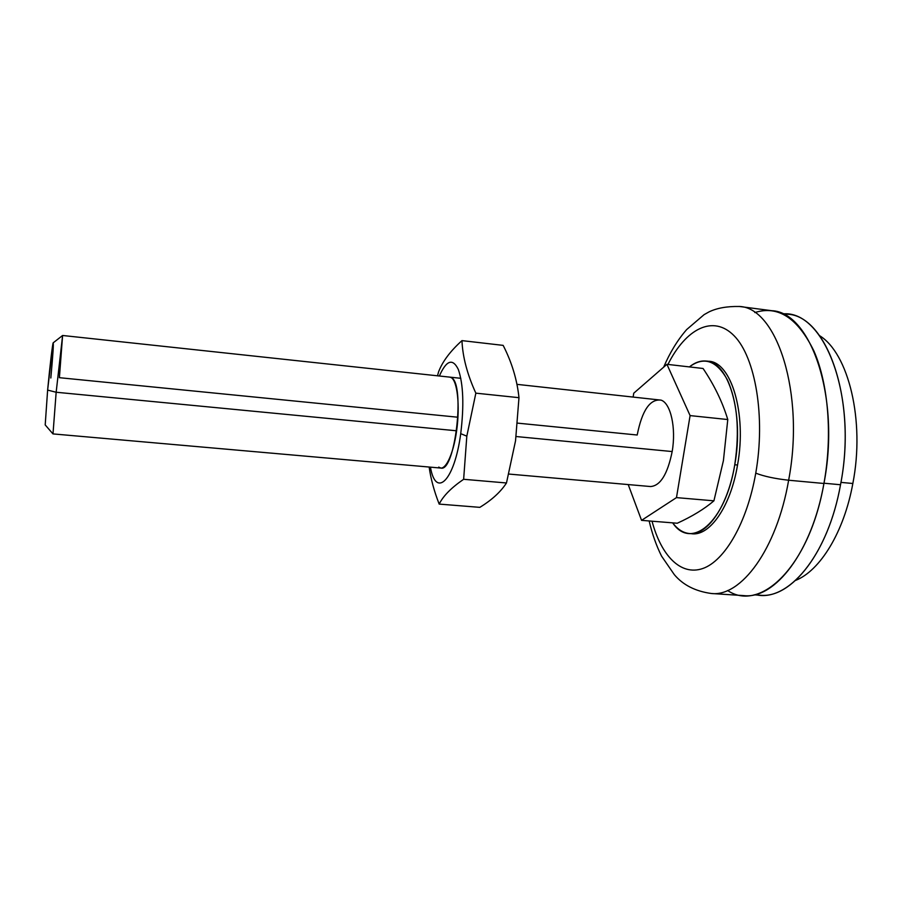 <?xml version="1.0" encoding="UTF-8"?>
<svg xmlns="http://www.w3.org/2000/svg" width="902" height="902" viewBox="0 0 902 902"><rect width="100%" height="100%" fill="white"/><g stroke="black" fill="none" stroke-linecap="round" stroke-linejoin="round"><path stroke-width="1.35" d="M723.415 460.629L713.922 500.835C704.361 508.987 692.138 516.451 677.278 523.228L641.559 520.353L628.209 484.566L641.559 520.353L677.278 523.228C692.138 516.451 704.361 508.987 713.922 500.835L723.415 460.629L727.779 419.543C722.502 402.1 714.271 385.086 703.064 368.49L666.928 364.318L703.064 368.49C714.271 385.086 722.502 402.1 727.779 419.543L690.098 415.596L727.779 419.543L723.415 460.629M633.17 396.846L633.745 393.204L666.928 364.318L690.098 415.596L676.477 497.611L713.922 500.835L676.477 497.611L641.559 520.353L676.477 497.611L690.098 415.596L666.928 364.318L633.745 393.204L633.17 396.846M788.641 480.225C774.886 478.691 763.926 476.335 755.752 473.144C747.07 522.844 724.644 561.033 702.692 568.542C680.649 576.119 661.155 555.531 652.033 521.198C661.155 555.531 680.649 576.119 702.692 568.542C724.644 561.033 747.07 522.844 755.752 473.144C765.685 416.904 755.414 357.372 734.251 335.905C713.099 314.088 685.734 328.847 667.954 364.431C685.734 328.847 713.099 314.088 734.251 335.905C755.414 357.372 765.685 416.904 755.752 473.144C763.926 476.335 774.886 478.691 788.641 480.225C776.712 549.634 740.925 597.101 711.328 593.493C740.925 597.101 776.712 549.634 788.641 480.225L823.932 483.483L788.641 480.225C805.159 393.543 776.746 307.503 739.403 306.477C776.746 307.503 805.159 393.543 788.641 480.225M649.158 520.973C652.225 534.029 656.363 545.755 661.572 556.139L674.346 574.675C683.028 584.992 695.352 591.272 711.328 593.493L743.947 595.624C774.818 599.289 811.845 552.306 823.932 483.483C809.511 566.377 760.476 612.83 727.632 590.517M754.816 312.566C778.076 305.169 797.774 317.989 813.92 351.013C828.374 383.97 832.647 435.711 823.932 483.483C840.709 397.545 810.729 311.991 771.808 310.705L739.403 306.477C727.068 306.252 716.943 308.056 709.028 311.889L704.09 314.651L686.67 329.557C677.594 339.998 669.927 352.524 663.669 367.148M754.106 594.835L760.036 595.219C791.246 598.883 828.487 552.565 840.517 484.746L823.977 483.213L840.517 484.746C827.844 556.421 787.288 603.055 755.211 594.576M782.654 313.919C823.864 309.465 858.095 395.944 840.517 484.746C857.238 400.082 826.841 315.61 787.525 314.212L781.628 313.445M852.841 483.495L840.946 482.39L852.841 483.495C844.013 532.225 820.053 570.729 795.654 580.381C820.053 570.729 844.013 532.225 852.841 483.495C865.21 420.445 848.387 353.201 819.591 335.679C848.387 353.201 865.21 420.445 852.841 483.495M460.821 378.31L62.621 335.488L56.161 392.246L62.599 335.488L53.229 342.794C52.677 342.546 49.858 366.156 47.626 390.092L56.161 392.246L456.626 430.795L56.161 392.246L52.992 433.918L56.161 392.246L47.626 390.092L53.105 343.076C53.737 342.884 52.981 354.531 50.828 378.006M47.626 390.092L45.201 424.921L52.97 433.907L440.886 468.07C455.217 472.4 465.466 382.549 451.135 377.566L449.771 377.126M672.17 451.552L516.136 436.534L672.17 451.552C676.297 427.976 670.705 403.217 661.098 400.138C670.705 403.217 676.297 427.976 672.17 451.552C667.593 474.159 660.377 485.828 650.545 486.539L508.829 474.057M62.599 335.488L59.397 377.69L457.968 417.231M517.613 423.139L637.195 435.012C642.1 410.32 650.071 398.695 661.098 400.138L516.959 384.353M734.758 464.767C739.843 430.468 737.385 402.157 727.384 379.843C716.515 360.417 703.853 356.11 689.399 366.911C694.98 362.424 700.628 360.473 706.334 361.059C728.523 361.713 744.195 413.544 734.758 464.767C727.914 506.202 707.168 535.822 689.466 533.533C683.175 532.935 677.571 529.384 672.678 522.856C690.943 550.468 725.411 522.743 734.758 464.767L737.532 465.026L734.758 464.767M689.466 533.533L692.093 533.747C709.863 536.025 730.676 506.428 737.532 465.026C730.507 507.544 708.814 537.344 690.785 533.589M707.642 361.262C730.485 360.169 747.206 412.665 737.532 465.026C746.969 413.849 731.229 362.029 708.949 361.375L706.334 361.059M429.138 467.033C430.806 478.872 434.155 491.229 439.184 504.094C443.164 495.999 451.316 487.723 463.639 479.289L466.819 436.162L460.719 433.67C454.416 481.138 435.756 498.614 430.446 467.157C435.756 498.614 454.416 481.138 460.719 433.67C464.147 405.629 463.357 384.229 458.34 369.493C452.748 357.981 446.411 360.146 439.364 376.01C446.411 360.146 452.748 357.981 458.34 369.493C463.357 384.229 464.147 405.629 460.719 433.67L466.819 436.162L463.639 479.289C451.316 487.723 443.164 495.999 439.184 504.094L479.83 507.352C491.827 500.001 500.711 491.872 506.473 482.976L463.639 479.289L506.473 482.976C500.711 491.872 491.827 500.001 479.83 507.352L439.184 504.094C434.155 491.229 430.806 478.872 429.138 467.033M518.977 397.681C517.117 379.798 511.84 362.367 503.158 345.376L461.971 340.618C462.636 356.854 467.259 374.375 475.85 393.159L518.977 397.681L475.85 393.159L466.819 436.162L475.85 393.159C467.259 374.375 462.636 356.854 461.971 340.618L503.158 345.376C511.84 362.367 517.117 379.798 518.977 397.681L515.538 440.807L506.473 482.976L515.538 440.807L518.977 397.681M438.507 372.052C442.341 361.758 450.154 351.284 461.971 340.618C450.154 351.284 442.341 361.758 438.507 372.052L437.526 375.807M451.135 377.566C457.393 380.723 460.167 405.934 456.626 430.795C453.165 455.735 444.585 472.445 438.71 467.089L440.886 468.07"/></g></svg>
